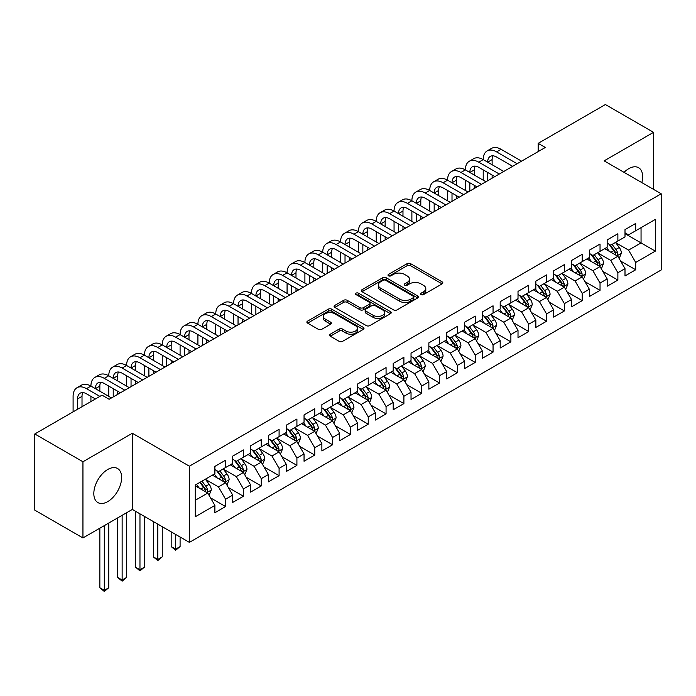 <?xml version="1.0" encoding="UTF-8"?>
<svg xmlns="http://www.w3.org/2000/svg" width="696" height="696" viewBox="0 0 696 696"><rect width="100%" height="100%" fill="white"/><g stroke="black" fill="none" stroke-linecap="round" stroke-linejoin="round"><path stroke-width="1.04" d="M421.071 294.608A1.731 1 0 0 0 423.516 294.608L442.117 283.872A2.48 1.427 0 0 0 442.839 282.863A2.48 1.427 0 0 0 442.117 281.854L410.614 263.662A2.48 1.427 0 0 0 407.108 263.662L388.516 274.398A1.731 1 0 0 0 388.003 275.111A1.731 1 0 0 0 388.516 275.816A1.731 1 0 0 0 390.961 275.816L393.37 274.424A7.917 4.576 0 0 1 404.576 274.424L407.195 275.938A7.917 4.576 0 0 1 409.518 279.174A7.917 4.576 0 0 1 407.195 282.411L404.794 283.794A1.731 1 0 0 0 404.28 284.507A1.731 1 0 0 0 404.794 285.212A1.731 1 0 0 0 407.238 285.212L409.648 283.82A7.917 4.576 0 0 1 420.845 283.82L423.473 285.343A7.917 4.576 0 0 1 425.795 288.57A7.917 4.576 0 0 1 423.473 291.807L421.071 293.199A1.731 1 0 0 0 420.558 293.903A1.731 1 0 0 0 421.071 294.608L421.071 293.199M107.732 501.607A19.671 11.354 120 0 0 120.582 484.268A19.671 11.354 120 0 0 117.563 468.512A19.671 11.354 120 0 0 107.732 469.487A19.671 11.354 120 0 0 94.882 486.817A19.671 11.354 120 0 0 97.892 502.582A19.671 11.354 120 0 0 107.732 501.607M641.834 182.613A19.671 11.354 120 0 0 638.58 167.701A19.671 11.354 120 0 0 628.749 168.676A19.671 11.354 120 0 0 624.042 172.338M330.278 334.193A2.48 1.427 0 0 0 329.547 335.202A2.48 1.427 0 0 0 330.278 336.22L339.117 341.318A2.48 1.427 0 0 0 342.615 341.318L363.269 329.399A2.48 1.427 0 0 0 363.991 328.382A2.48 1.427 0 0 0 363.269 327.372L331.766 309.189A2.48 1.427 0 0 0 328.26 309.189L307.606 321.108A2.48 1.427 0 0 0 306.884 322.118A2.48 1.427 0 0 0 307.606 323.127L318.29 329.295A2.48 1.427 0 0 0 321.787 329.295L330.626 324.188A2.48 1.427 0 0 0 331.348 323.179A2.48 1.427 0 0 0 330.626 322.17L325.328 319.116A6.621 3.819 0 0 1 323.388 316.41A6.621 3.819 0 0 1 327.477 312.878A6.621 3.819 0 0 1 334.698 313.705L355.439 325.685A6.621 3.819 0 0 1 357.37 328.382A6.621 3.819 0 0 1 353.29 331.914A6.621 3.819 0 0 1 346.069 331.087L342.615 329.095A2.48 1.427 0 0 0 339.117 329.095L330.278 334.193L330.278 336.22M82.946 461.761L82.946 537.947L132.336 509.428L132.336 433.251L82.946 461.761L34.8 433.965L102.025 395.154L109.159 399.278L545.299 147.474L538.165 143.35L538.165 151.589M132.336 433.251L189.39 466.19L661.2 193.792L661.2 269.978L189.39 542.375L189.39 466.19M653.535 189.373L653.535 132.336L604.145 160.854L661.2 193.792M653.535 132.336L605.389 104.539L538.165 143.35M393.545 309.894A2.48 1.427 0 0 0 397.042 309.894L417.696 297.966A2.48 1.427 0 0 0 418.426 296.957A2.48 1.427 0 0 0 417.696 295.948L386.193 277.756A2.48 1.427 0 0 0 382.696 277.756L362.042 289.684A2.48 1.427 0 0 0 361.32 290.693A2.48 1.427 0 0 0 362.042 291.702L393.545 309.894M356.691 294.982A1.731 1 0 0 1 358.457 295.226L358.457 293.173L390.482 311.66A2.48 1.427 0 0 1 391.204 312.669A2.48 1.427 0 0 1 390.482 313.678L369.828 325.606A2.48 1.427 0 0 1 366.331 325.606L334.828 307.415L334.828 305.396A2.48 1.427 0 0 0 334.097 306.405A2.48 1.427 0 0 0 334.828 307.415M334.828 305.396L343.667 300.298A2.48 1.427 0 0 1 347.165 300.298L359.945 307.667A2.48 1.427 0 0 0 363.442 307.667L369.306 304.282A2.48 1.427 0 0 0 370.028 303.273A2.48 1.427 0 0 0 369.306 302.264L356.004 294.582A1.731 1 0 0 1 355.499 293.877A1.731 1 0 0 1 356.57 292.955A1.731 1 0 0 1 358.457 293.173M624.999 233.639L641.051 242.904L641.051 227.662L655.319 219.431L635.7 230.75L635.7 223.442L624.999 229.619L624.999 236.927L617.874 241.051L617.874 233.743L607.173 239.92L607.173 247.228L600.039 251.343L600.039 244.035L589.338 250.212L589.338 257.52L582.213 261.635L582.213 254.327L571.512 260.504L571.512 267.812L564.378 271.936L564.378 264.619L553.677 270.796L553.677 278.113L546.551 282.228L546.551 274.92L535.85 281.097L535.85 288.405L528.716 292.52L528.716 285.212L518.015 291.389L518.015 298.697L510.881 302.812L510.881 295.504L500.189 301.681L500.189 308.989L493.055 313.113L493.055 305.805L482.354 311.982L482.354 319.29L475.22 323.405L475.22 316.097L464.528 322.274L464.528 329.582L457.394 333.697L457.394 326.389L446.693 332.566L446.693 339.874L439.559 343.998L439.559 336.681L428.866 342.858L428.866 350.175L421.733 354.29L421.733 346.982L411.031 353.159L411.031 360.467L403.897 364.582L403.897 357.274L393.205 363.451L393.205 370.759L386.071 374.874L386.071 367.566L375.37 373.743L375.37 381.051L368.236 385.175L368.236 377.867L357.535 384.044L357.535 391.352L350.41 395.467L350.41 388.159L339.709 394.336L339.709 401.644L332.575 405.759L332.575 398.451L321.874 404.628L321.874 411.936L314.749 416.06L314.749 408.743L304.048 414.92L304.048 422.237L296.914 426.352L296.914 419.044L286.213 425.221L286.213 432.529L279.087 436.644L279.087 429.336L268.386 435.513L268.386 442.821L261.252 446.936L261.252 439.628L250.551 445.805L250.551 453.113L243.426 457.237L243.426 449.929L232.725 456.106L232.725 463.414L225.591 467.529L225.591 460.221L214.89 466.398L214.89 473.706L195.28 485.034L195.28 516.737L214.89 505.418L207.756 493.064L195.28 485.852M655.319 219.431L655.319 251.134L635.7 262.462L628.566 250.108L615.638 242.643M620.632 261.07L635.7 269.77L635.7 262.462M635.7 269.77L624.999 275.947L624.999 268.639L617.874 272.754L610.74 260.4L597.812 252.935M602.806 271.37L617.874 280.062L617.874 272.754M617.874 280.062L607.173 286.239L607.173 278.931L600.039 283.055L592.905 270.7L579.977 263.236M584.971 281.663L600.039 290.363L600.039 283.055M600.039 290.363L589.338 296.54L589.338 289.231L582.213 293.347L575.079 280.993L562.15 273.528M567.144 291.955L582.213 300.655L582.213 293.347M582.213 300.655L571.512 306.832L571.512 299.524L564.378 303.639L557.244 291.285L544.315 283.82M549.309 302.247L564.378 310.947L564.378 303.639M564.378 310.947L553.677 317.124L553.677 309.816L546.551 313.931L539.417 301.577L526.489 294.121M531.483 312.548L546.551 321.248L546.551 313.931M546.551 321.248L535.85 327.425L535.85 320.108L528.716 324.232L521.582 311.878L508.654 304.413M513.648 322.84L528.716 331.54L528.716 324.232M528.716 331.54L518.015 337.717L518.015 330.409L510.881 334.524L503.756 322.17L490.828 314.705M495.822 333.132L510.881 341.832L510.881 334.524M510.881 341.832L500.189 348.009L500.189 340.701L493.055 344.816L485.921 332.462L472.993 324.997M477.987 343.433L493.055 352.124L493.055 344.816M493.055 352.124L482.354 358.301L482.354 350.993L475.22 355.117L468.095 342.763L455.167 335.298M460.16 353.725L475.22 362.425L475.22 355.117M475.22 362.425L464.528 368.602L464.528 361.294L457.394 365.409L450.26 353.055L437.332 345.59M442.325 364.017L457.394 372.717L457.394 365.409M457.394 372.717L446.693 378.894L446.693 371.586L439.559 375.701L432.433 363.347L419.505 355.882M424.499 374.309L439.559 383.009L439.559 375.701M439.559 383.009L428.866 389.186L428.866 381.878L421.733 385.993L414.599 373.639L401.67 366.183M406.664 384.61L421.733 393.31L421.733 385.993M421.733 393.31L411.031 399.487L411.031 392.17L403.897 396.294L396.764 383.94L383.844 376.475M388.829 394.902L403.897 403.602L403.897 396.294M403.897 403.602L393.205 409.779L393.205 402.471L386.071 406.586L378.937 394.232L366.009 386.767M371.003 405.194L386.071 413.894L386.071 406.586M386.071 413.894L375.37 420.071L375.37 412.763L368.236 416.878L361.102 404.524L348.174 397.059M353.168 415.495L368.236 424.186L368.236 416.878M368.236 424.186L357.535 430.363L357.535 423.055L350.41 427.179L343.276 414.825L330.348 407.36M335.341 425.787L350.41 434.487L350.41 427.179M350.41 434.487L339.709 440.664L339.709 433.356L332.575 437.471L325.441 425.117L312.513 417.652M317.507 436.079L332.575 444.779L332.575 437.471M332.575 444.779L321.874 450.956L321.874 443.648L314.749 447.763L307.615 435.409L294.686 427.944M299.68 446.371L314.749 455.071L314.749 447.763M314.749 455.071L304.048 461.248L304.048 453.94L296.914 458.055L289.78 445.701L276.851 438.245M281.845 456.672L296.914 465.372L296.914 458.055M296.914 465.372L286.213 471.549L286.213 464.232L279.087 468.356L271.953 456.002L259.025 448.537M264.019 466.964L279.087 475.664L279.087 468.356M279.087 475.664L268.386 481.841L268.386 474.533L261.252 478.648L254.118 466.294L241.19 458.829M246.184 477.256L261.252 485.956L261.252 478.648M261.252 485.956L250.551 492.133L250.551 484.825L243.426 488.94L236.292 476.586L223.364 469.121M228.358 487.557L243.426 496.248L243.426 488.94M243.426 496.248L232.725 502.425L232.725 495.117L225.591 499.241L218.457 486.887L205.529 479.422M210.523 497.849L225.591 506.549L225.591 499.241M225.591 506.549L214.89 512.726L214.89 505.418M214.89 469.591L218.457 471.644L225.591 467.529M195.28 500.267L207.756 493.064M232.725 459.29L236.292 461.352L243.426 457.237M218.457 486.887L225.591 482.763L212.393 475.15M232.725 495.117L225.591 482.763M250.551 448.998L254.118 451.06L261.252 446.936M236.292 476.586L243.426 472.471L230.228 464.85M250.551 484.825L243.426 472.471M268.386 438.706L271.953 440.759L279.087 436.644M254.118 466.294L261.252 462.179L248.054 454.558M268.386 474.533L261.252 462.179M286.213 428.414L289.78 430.467L296.914 426.352M271.953 456.002L279.087 451.878L265.889 444.265M286.213 464.232L279.087 451.878M304.048 418.113L307.615 420.175L314.749 416.06M289.78 445.701L296.914 441.586L283.716 433.973M304.048 453.94L296.914 441.586M321.874 407.821L325.441 409.883L332.575 405.759M307.615 435.409L314.749 431.294L301.551 423.673M321.874 443.648L314.749 431.294M339.709 397.529L343.276 399.582L350.41 395.467M325.441 425.117L332.575 421.002L319.377 413.38M339.709 433.356L332.575 421.002M357.535 387.228L361.102 389.29L368.236 385.175M343.276 414.825L350.41 410.701L337.212 403.088M357.535 423.055L350.41 410.701M375.37 376.936L378.937 378.998L386.071 374.874M361.102 404.524L368.236 400.409L355.047 392.788M375.37 412.763L368.236 400.409M393.205 366.644L396.764 368.697L403.897 364.582M378.937 394.232L386.071 390.117L372.873 382.495M393.205 402.471L386.071 390.117M411.031 356.352L414.599 358.405L421.733 354.29M396.764 383.94L403.897 379.816L390.708 372.203M411.031 392.17L403.897 379.816M428.866 346.051L432.433 348.113L439.559 343.998M414.599 373.639L421.733 369.524L408.535 361.911M428.866 381.878L421.733 369.524M446.693 335.759L450.26 337.821L457.394 333.697M432.433 363.347L439.559 359.232L426.37 351.611M446.693 371.586L439.559 359.232M464.528 325.467L468.095 327.52L475.22 323.405M450.26 353.055L457.394 348.94L444.196 341.318M464.528 361.294L457.394 348.94M482.354 315.166L485.921 317.228L493.055 313.113M468.095 342.763L475.22 338.639L462.031 331.026M482.354 350.993L475.22 338.639M500.189 304.874L503.756 306.936L510.881 302.812M485.921 332.462L493.055 328.347L479.857 320.725M500.189 340.701L493.055 328.347M518.015 294.582L521.582 296.635L528.716 292.52M503.756 322.17L510.881 318.055L497.692 310.433M518.015 330.409L510.881 318.055M535.85 284.29L539.417 286.343L546.551 282.228M521.582 311.878L528.716 307.754L515.518 300.141M535.85 320.108L528.716 307.754M553.677 273.989L557.244 276.051L564.378 271.936M539.417 301.577L546.551 297.462L533.353 289.849M553.677 309.816L546.551 297.462M571.512 263.697L575.079 265.759L582.213 261.635M557.244 291.285L564.378 287.17L551.18 279.548M571.512 299.524L564.378 287.17M589.338 253.405L592.905 255.458L600.039 251.343M575.079 280.993L582.213 276.877L569.015 269.256M589.338 289.231L582.213 276.877M607.173 243.104L610.74 245.166L617.874 241.051M592.905 270.7L600.039 266.577L586.841 258.964M607.173 278.931L600.039 266.577M624.999 232.812L628.566 234.874L635.7 230.75M610.74 260.4L617.874 256.285L604.676 248.663M624.999 268.639L617.874 256.285M34.8 433.965L34.8 510.151L82.946 537.947M132.336 509.428L189.39 542.375M628.566 250.108L641.051 242.904L655.319 251.134M421.759 294.852L423.473 293.869A7.917 4.576 0 0 0 425.795 290.632L425.795 288.57M409.518 279.174L409.518 281.236A7.917 4.576 0 0 1 407.195 284.464L405.481 285.456M442.082 283.89L410.614 265.724A2.48 1.427 0 0 0 407.108 265.724L389.203 276.06M417.696 295.948L417.696 297.966L386.193 279.818A2.48 1.427 0 0 0 382.696 279.818L362.077 291.72M413.32 297.671A1.731 1 0 0 0 413.833 296.957A1.731 1 0 0 0 413.32 296.252L385.671 280.288A1.731 1 0 0 0 383.218 280.288L380.677 281.75A7.917 4.576 0 0 0 378.363 284.986A7.917 4.576 0 0 0 380.677 288.222L399.582 299.132A7.917 4.576 0 0 0 410.788 299.132L413.32 297.671L413.32 299.724A1.731 1 0 0 0 413.833 299.019L413.833 296.957M378.363 284.986L378.363 287.048A7.917 4.576 0 0 0 380.677 290.275L380.677 288.222M413.32 299.724L410.788 301.194A7.917 4.576 0 0 1 399.582 301.194L380.677 290.275M334.854 307.441L343.667 302.351L343.667 300.298M370.028 303.273L370.028 305.335A2.48 1.427 0 0 1 369.306 306.344L363.442 309.729A2.48 1.427 0 0 1 359.945 309.729L347.165 302.351A2.48 1.427 0 0 0 343.667 302.351M358.457 295.226L390.447 313.705M373.195 315.323A6.621 3.819 0 0 0 380.416 316.149A6.621 3.819 0 0 0 384.505 312.626A6.621 3.819 0 0 0 382.565 309.92L375.257 305.701A2.48 1.427 0 0 0 371.751 305.701L365.896 309.085A2.48 1.427 0 0 0 365.165 310.094A2.48 1.427 0 0 0 365.896 311.103L373.195 315.323L373.195 317.385A6.621 3.819 0 0 0 380.416 318.211A6.621 3.819 0 0 0 384.505 314.679L384.505 312.626M365.165 310.094L365.165 312.156A2.48 1.427 0 0 0 365.896 313.165L365.896 311.103M373.195 317.385L365.896 313.165M357.37 328.382L357.37 330.443A6.621 3.819 0 0 1 353.29 333.976A6.621 3.819 0 0 1 346.069 333.149L342.615 331.148A2.48 1.427 0 0 0 339.117 331.148L330.304 336.238M323.388 316.41L323.388 318.472A6.621 3.819 0 0 0 325.328 321.169L325.328 319.116M330.591 324.214L325.328 321.169M363.234 329.417L331.766 311.243A2.48 1.427 0 0 0 328.26 311.243L307.641 323.153M619.188 258.573L621.398 253.179A6.682 3.854 -120 0 0 619.266 247.489L615.481 242.425M609.444 251.421L606.564 247.576M605.216 248.977L604.894 248.542M616.612 255.554L617.648 254.623L617.796 253.457A6.682 3.854 -120 0 0 615.882 249.438L612.088 244.383M609.931 244.696L614.612 250.943A3.402 1.966 60 0 1 615.229 251.978L617.796 253.457M608.756 244.018L613.742 250.673A6.682 3.854 60 0 1 615.655 254.692L615.786 255.084M73.097 411.858L73.097 396.372A18.914 10.918 60 0 1 77.021 387.715L81.476 385.14A18.914 10.918 60 0 1 90.932 386.08A18.914 10.918 60 0 1 94.847 377.423L99.311 374.848A18.914 10.918 60 0 1 108.759 375.788A18.914 10.918 60 0 1 112.682 367.123L117.137 364.556A18.914 10.918 60 0 1 126.594 365.487A18.914 10.918 60 0 1 130.509 356.83L134.972 354.255A18.914 10.918 60 0 1 144.429 355.195A18.914 10.918 60 0 1 148.344 346.538L152.798 343.963A18.914 10.918 60 0 1 162.255 344.903A18.914 10.918 60 0 1 166.17 336.246L170.633 333.671A18.914 10.918 60 0 1 180.09 334.602A18.914 10.918 60 0 1 184.005 325.945L188.459 323.37A18.914 10.918 60 0 1 197.916 324.31A18.914 10.918 60 0 1 201.831 315.653L206.294 313.078A18.914 10.918 60 0 1 215.751 314.018A18.914 10.918 60 0 1 219.666 305.361L224.121 302.786A18.914 10.918 60 0 1 233.578 303.726A18.914 10.918 60 0 1 237.493 295.06L241.956 292.494A18.914 10.918 60 0 1 251.413 293.425A18.914 10.918 60 0 1 255.328 284.768L259.782 282.193A18.914 10.918 60 0 1 269.239 283.133A18.914 10.918 60 0 1 273.154 274.476L277.617 271.901A18.914 10.918 60 0 1 287.074 272.841A18.914 10.918 60 0 1 290.989 264.184L295.443 261.609A18.914 10.918 60 0 1 304.9 262.54A18.914 10.918 60 0 1 308.824 253.883L313.278 251.308A18.914 10.918 60 0 1 322.735 252.248A18.914 10.918 60 0 1 326.65 243.591L331.105 241.016A18.914 10.918 60 0 1 340.561 241.956A18.914 10.918 60 0 1 344.485 233.299L348.94 230.724A18.914 10.918 60 0 1 358.397 231.664A18.914 10.918 60 0 1 362.311 222.998L366.766 220.432A18.914 10.918 60 0 1 376.223 221.363A18.914 10.918 60 0 1 380.147 212.706L384.601 210.131A18.914 10.918 60 0 1 394.058 211.071A18.914 10.918 60 0 1 397.973 202.414L402.436 199.839A18.914 10.918 60 0 1 411.884 200.779A18.914 10.918 60 0 1 415.808 192.122L420.262 189.547A18.914 10.918 60 0 1 429.719 190.478A18.914 10.918 60 0 1 433.634 181.821L438.097 179.246A18.914 10.918 60 0 1 447.554 180.186A18.914 10.918 60 0 1 451.469 171.529L455.923 168.954A18.914 10.918 60 0 1 465.38 169.894A18.914 10.918 60 0 1 469.295 161.237L473.758 158.662A18.914 10.918 60 0 1 483.215 159.601A18.914 10.918 60 0 1 487.13 150.936L491.585 148.37A18.914 10.918 60 0 1 501.042 149.301L521.582 161.159M487.13 150.936A18.914 10.918 60 0 1 496.587 151.876L517.128 163.734M512.665 166.309L496.587 157.026A12.606 7.282 -120 0 0 490.28 156.4A12.606 7.282 -120 0 0 487.67 162.168L492.124 159.601L492.124 164.743M492.916 155.817A12.606 7.282 -120 0 0 492.124 159.601M487.67 172.469L487.67 180.743M492.124 175.035L492.124 178.167M483.215 180.186L483.215 169.894M601.361 268.865L603.571 263.471A6.682 3.854 -120 0 0 601.44 257.781L597.647 252.726M591.617 261.713L588.738 257.868M587.389 259.277L587.059 258.834M598.778 265.855L599.813 264.924L599.961 263.758A6.682 3.854 -120 0 0 598.047 259.738L594.262 254.675M592.096 254.997L596.777 261.244A3.402 1.966 60 0 1 597.394 262.27L599.961 263.758M590.921 254.318L595.907 260.974A6.682 3.854 60 0 1 597.82 264.993L597.96 265.376M583.526 279.157L585.736 273.763A6.682 3.854 -120 0 0 583.605 268.073L579.82 263.018M573.782 272.005L570.903 268.169M569.554 269.57L569.232 269.135M580.951 276.147L581.987 275.216L582.134 274.05A6.682 3.854 -120 0 0 580.22 270.031L576.427 264.976M574.27 265.289L578.95 271.536A3.402 1.966 60 0 1 579.568 272.571L582.134 274.05M573.095 264.611L578.08 271.266A6.682 3.854 60 0 1 579.994 275.285L580.125 275.668M469.295 161.237A18.914 10.918 60 0 1 478.752 162.168L483.215 159.601L503.756 171.46M478.752 162.168L499.293 174.026M494.839 176.601L478.752 167.318A12.606 7.282 -120 0 0 472.453 166.692A12.606 7.282 -120 0 0 469.835 172.469L474.298 169.894L474.298 175.035M475.09 166.109A12.606 7.282 -120 0 0 474.298 169.894M469.835 182.761L469.835 191.035M474.298 185.336L474.298 188.459M465.38 190.478L465.38 180.186M451.469 171.529A18.914 10.918 60 0 1 460.926 172.469L465.38 169.894L485.921 181.752M460.926 172.469L481.467 184.327M477.004 186.902L460.926 177.611A12.606 7.282 -120 0 0 454.618 176.993A12.606 7.282 -120 0 0 452.008 182.761L456.463 180.186L456.463 185.336M457.255 176.41A12.606 7.282 -120 0 0 456.463 180.186M452.008 193.053L452.008 201.335M456.463 195.628L456.463 198.76M447.554 200.779L447.554 190.478M565.7 289.458L567.91 284.055A6.682 3.854 -120 0 0 565.778 278.365L561.985 273.31M555.947 282.306L553.068 278.461M551.728 279.862L551.397 279.427M563.116 286.439L564.152 285.508L564.299 284.342A6.682 3.854 -120 0 0 562.385 280.323L558.601 275.268M556.435 275.581L561.115 281.828A3.402 1.966 60 0 1 561.733 282.863L564.299 284.342M555.26 274.903L560.245 281.558A6.682 3.854 60 0 1 562.159 285.577L562.298 285.969M547.865 299.75L550.075 294.356A6.682 3.854 -120 0 0 547.943 288.666L544.159 283.611M538.121 292.598L535.241 288.753M533.893 290.162L533.571 289.719M545.29 296.74L546.325 295.809L546.473 294.643A6.682 3.854 -120 0 0 544.559 290.624L540.766 285.56M538.608 285.882L543.289 292.12A3.402 1.966 60 0 1 543.907 293.155L546.473 294.643M537.434 285.203L542.419 291.859A6.682 3.854 60 0 1 544.333 295.878L544.463 296.261M433.634 181.821A18.914 10.918 60 0 1 443.091 182.761L447.554 180.186L468.095 192.044M443.091 182.761L463.632 194.619M459.177 197.194L443.091 187.911A12.606 7.282 -120 0 0 436.792 187.285A12.606 7.282 -120 0 0 434.173 193.053L438.637 190.478L438.637 195.628M439.428 186.702A12.606 7.282 -120 0 0 438.637 190.478M434.173 203.354L434.173 211.627M438.637 205.92L438.637 209.052M429.719 211.071L429.719 200.779M415.808 192.122A18.914 10.918 60 0 1 425.265 193.053L429.719 190.478L450.26 202.345M425.265 193.053L445.805 204.911M441.342 207.486L425.265 198.203A12.606 7.282 -120 0 0 418.957 197.577A12.606 7.282 -120 0 0 416.347 203.354L420.802 200.779L420.802 205.92M421.593 196.994A12.606 7.282 -120 0 0 420.802 200.779M416.347 213.646L416.347 221.92M420.802 216.221L420.802 219.344M411.884 221.363L411.884 211.071M530.039 310.042L532.249 304.648A6.682 3.854 -120 0 0 530.117 298.958L526.324 293.903M520.286 302.89L517.406 299.045M516.067 300.454L515.736 300.019M527.455 307.032L528.49 306.101L528.638 304.935A6.682 3.854 -120 0 0 526.724 300.916L522.94 295.861M520.773 296.174L525.454 302.421A3.402 1.966 60 0 1 526.072 303.456L528.638 304.935M519.599 295.495L524.584 302.151A6.682 3.854 60 0 1 526.498 306.17L526.637 306.553M397.973 202.414A18.914 10.918 60 0 1 407.43 203.354L411.884 200.779L432.433 212.637M407.43 203.354L427.97 215.212M423.516 217.778L407.43 208.495A12.606 7.282 -120 0 0 401.122 207.869A12.606 7.282 -120 0 0 398.512 213.646L402.975 211.071L402.975 216.221M403.758 207.295A12.606 7.282 -120 0 0 402.975 211.071M398.512 223.938L398.512 232.212M402.975 226.513L402.975 229.645M394.058 231.664L394.058 221.363M512.204 320.334L514.414 314.94A6.682 3.854 -120 0 0 512.282 309.25L508.498 304.195M502.46 313.191L499.58 309.346M498.232 310.747L497.901 310.312M509.629 317.324L510.664 316.393L510.812 315.227A6.682 3.854 -120 0 0 508.898 311.208L505.105 306.153M502.947 306.466L507.628 312.713A3.402 1.966 60 0 1 508.245 313.748L510.812 315.227M501.772 305.788L506.758 312.443A6.682 3.854 60 0 1 508.672 316.462L508.802 316.854M380.147 212.706A18.914 10.918 60 0 1 389.603 213.646L394.058 211.071L414.599 222.929M389.603 213.646L410.144 225.504M405.681 228.079L389.603 218.788A12.606 7.282 -120 0 0 383.296 218.17A12.606 7.282 -120 0 0 380.686 223.938L385.14 221.363L385.14 226.513M385.932 217.587A12.606 7.282 -120 0 0 385.14 221.363M380.686 234.23L380.686 242.512M385.14 236.805L385.14 239.937M376.223 241.956L376.223 231.664M494.377 330.635L496.587 325.241A6.682 3.854 -120 0 0 494.456 319.551L490.663 314.488M484.625 323.483L481.745 319.638M480.405 321.039L480.075 320.604M491.794 327.616L492.829 326.685L492.977 325.519A6.682 3.854 -120 0 0 491.063 321.5L487.278 316.445M485.112 316.758L489.793 323.005A3.402 1.966 60 0 1 490.41 324.04L492.977 325.519M483.938 316.08L488.923 322.735A6.682 3.854 60 0 1 490.837 326.755L490.976 327.146M362.311 222.998A18.914 10.918 60 0 1 371.768 223.938L376.223 221.363L396.764 233.221M371.768 223.938L392.309 235.796M387.855 238.371L371.768 229.088A12.606 7.282 -120 0 0 365.461 228.462A12.606 7.282 -120 0 0 362.851 234.23L367.314 231.664L367.314 236.805M368.097 227.879A12.606 7.282 -120 0 0 367.314 231.664M362.851 244.531L362.851 252.805M367.314 247.097L367.314 250.229M358.397 252.248L358.397 241.956M476.543 340.927L478.752 335.533A6.682 3.854 -120 0 0 476.621 329.843L472.836 324.788M466.798 333.775L463.919 329.93M462.57 331.34L462.24 330.896M473.967 337.917L475.003 336.986L475.142 335.82A6.682 3.854 -120 0 0 473.237 331.801L469.443 326.737M467.286 327.059L471.958 333.306A3.402 1.966 60 0 1 472.584 334.332L475.142 335.82M466.111 326.38L471.096 333.036A6.682 3.854 60 0 1 473.01 337.055L473.141 337.438M344.485 233.299A18.914 10.918 60 0 1 353.933 234.23L358.397 231.664L378.937 243.522M353.933 234.23L374.483 246.088M370.02 248.663L353.933 239.38A12.606 7.282 -120 0 0 347.635 238.754A12.606 7.282 -120 0 0 345.025 244.531L349.479 241.956L349.479 247.097M350.271 238.171A12.606 7.282 -120 0 0 349.479 241.956M345.025 254.823L345.025 263.097M349.479 257.398L349.479 260.522M340.561 262.54L340.561 252.248M458.716 351.219L460.926 345.825A6.682 3.854 -120 0 0 458.786 340.135L455.001 335.08M448.963 344.068L446.084 340.231M444.744 341.632L444.413 341.197M456.132 348.209L457.168 347.278L457.315 346.112A6.682 3.854 -120 0 0 455.402 342.093L451.617 337.038M449.451 337.351L454.131 343.598A3.402 1.966 60 0 1 454.749 344.633L457.315 346.112M448.276 336.673L453.261 343.328A6.682 3.854 60 0 1 455.175 347.348L455.315 347.73M326.65 243.591A18.914 10.918 60 0 1 336.107 244.531L340.561 241.956L361.102 253.814M336.107 244.531L356.648 256.389M352.193 258.964L336.107 249.673A12.606 7.282 -120 0 0 329.8 249.055A12.606 7.282 -120 0 0 327.19 254.823L331.653 252.248L331.653 257.398M332.436 248.472A12.606 7.282 -120 0 0 331.653 252.248M327.19 265.115L327.19 273.397M331.653 267.69L331.653 270.822M322.735 272.841L322.735 262.54M440.881 361.52L443.091 356.117A6.682 3.854 -120 0 0 440.959 350.427L437.175 345.373M431.137 354.368L428.257 350.523M426.909 351.924L426.578 351.489M438.306 358.501L439.341 357.57L439.481 356.404A6.682 3.854 -120 0 0 437.575 352.385L433.782 347.33M431.624 347.643L436.296 353.89A3.402 1.966 60 0 1 436.914 354.925L439.481 356.404M430.45 346.965L435.435 353.62A6.682 3.854 60 0 1 437.34 357.64L437.48 358.031M308.824 253.883A18.914 10.918 60 0 1 318.272 254.823L322.735 252.248L343.276 264.106M318.272 254.823L338.813 266.681M334.358 269.256L318.272 259.973A12.606 7.282 -120 0 0 311.973 259.347A12.606 7.282 -120 0 0 309.363 265.115L313.818 262.54L313.818 267.69M314.609 258.764A12.606 7.282 -120 0 0 313.818 262.54M309.363 275.416L309.363 283.69M313.818 277.982L313.818 281.114M304.9 283.133L304.9 272.841M423.046 371.812L425.265 366.418A6.682 3.854 -120 0 0 423.125 360.728L419.34 355.673M413.302 364.66L410.423 360.815M409.074 362.225L408.752 361.781M420.471 368.802L421.506 367.871L421.654 366.705A6.682 3.854 -120 0 0 419.74 362.686L415.956 357.622M413.789 357.944L418.47 364.182A3.402 1.966 60 0 1 419.088 365.217L421.654 366.705M412.615 357.265L417.6 363.921A6.682 3.854 60 0 1 419.514 367.94L419.644 368.323M290.989 264.184A18.914 10.918 60 0 1 300.446 265.115L304.9 262.54L325.441 274.407M300.446 265.115L320.986 276.973M316.532 279.548L300.446 270.265A12.606 7.282 -120 0 0 294.138 269.639A12.606 7.282 -120 0 0 291.528 275.416L295.991 272.841L295.991 277.982M296.774 269.056A12.606 7.282 -120 0 0 295.991 272.841M291.528 285.708L291.528 293.982M295.991 288.283L295.991 291.406M287.074 293.425L287.074 283.133M405.22 382.104L407.43 376.71A6.682 3.854 -120 0 0 405.298 371.02L401.505 365.965M395.476 374.953L392.596 371.107M391.248 372.517L390.917 372.082M402.645 379.094L403.68 378.163L403.819 376.997A6.682 3.854 -120 0 0 401.905 372.978L398.121 367.923M395.963 368.236L400.635 374.483A3.402 1.966 60 0 1 401.253 375.518L403.819 376.997M394.78 367.558L399.774 374.213A6.682 3.854 60 0 1 401.679 378.233L401.818 378.615M273.154 274.476A18.914 10.918 60 0 1 282.611 275.416L287.074 272.841L307.615 284.699M282.611 275.416L303.151 287.274M298.697 289.84L282.611 280.558A12.606 7.282 -120 0 0 276.312 279.931A12.606 7.282 -120 0 0 273.702 285.708L278.156 283.133L278.156 288.283M278.948 279.357A12.606 7.282 -120 0 0 278.156 283.133M273.702 296L273.702 304.274M278.156 298.575L278.156 301.707M269.239 303.726L269.239 293.425M387.385 392.396L389.595 387.002A6.682 3.854 -120 0 0 387.463 381.312L383.679 376.258M377.641 385.253L374.761 381.408M373.413 382.809L373.091 382.374M384.81 389.386L385.845 388.455L385.993 387.289A6.682 3.854 -120 0 0 384.079 383.27L380.294 378.215M378.128 378.528L382.809 384.775A3.402 1.966 60 0 1 383.426 385.81L385.993 387.289M376.954 377.85L381.939 384.505A6.682 3.854 60 0 1 383.853 388.525L383.983 388.916M255.328 284.768A18.914 10.918 60 0 1 264.785 285.708L269.239 283.133L289.78 294.991M264.785 285.708L285.325 297.566M280.862 300.141L264.785 290.85A12.606 7.282 -120 0 0 258.477 290.232A12.606 7.282 -120 0 0 255.867 296L260.321 293.425L260.321 298.575M261.113 289.649A12.606 7.282 -120 0 0 260.321 293.425M255.867 306.292L255.867 314.575M260.321 308.867L260.321 311.999M251.413 314.018L251.413 303.726M369.559 402.697L371.768 397.303A6.682 3.854 -120 0 0 369.637 391.613L365.844 386.55M359.815 395.546L356.935 391.7M355.586 393.101L355.256 392.666M366.975 399.678L368.01 398.747L368.158 397.581A6.682 3.854 -120 0 0 366.244 393.562L362.459 388.507M360.302 388.82L364.974 395.067A3.402 1.966 60 0 1 365.591 396.102L368.158 397.581M359.119 388.142L364.104 394.797A6.682 3.854 60 0 1 366.018 398.817L366.157 399.208M237.493 295.06A18.914 10.918 60 0 1 246.95 296L251.413 293.425L271.953 305.283M246.95 296L267.49 307.858M263.036 310.433L246.95 301.15A12.606 7.282 -120 0 0 240.651 300.524A12.606 7.282 -120 0 0 238.041 306.292L242.495 303.726L242.495 308.867M243.287 299.941A12.606 7.282 -120 0 0 242.495 303.726M238.041 316.593L238.041 324.867M242.495 319.16L242.495 322.291M233.578 324.31L233.578 314.018M351.724 412.989L353.933 407.595A6.682 3.854 -120 0 0 351.802 401.905L348.017 396.85M341.98 405.838L339.1 401.992M337.751 403.402L337.43 402.958M349.148 409.979L350.184 409.048L350.332 407.882A6.682 3.854 -120 0 0 348.418 403.863L344.624 398.799M342.467 399.121L347.147 405.368A3.402 1.966 60 0 1 347.765 406.394L350.332 407.882M341.292 398.443L346.277 405.098A6.682 3.854 60 0 1 348.191 409.118L348.322 409.5M219.666 305.361A18.914 10.918 60 0 1 229.123 306.292L233.578 303.726L254.118 315.584M229.123 306.292L249.664 318.15M245.201 320.725L229.123 311.443A12.606 7.282 -120 0 0 222.816 310.816A12.606 7.282 -120 0 0 220.206 316.593L224.66 314.018L224.66 319.16M225.452 310.233A12.606 7.282 -120 0 0 224.66 314.018M220.206 326.885L220.206 335.159M224.66 329.46L224.66 332.584M215.751 334.602L215.751 324.31M333.897 423.281L336.107 417.887A6.682 3.854 -120 0 0 333.976 412.197L330.182 407.143M324.153 416.13L321.274 412.293M319.925 413.694L319.595 413.259M331.313 420.271L332.349 419.34L332.497 418.174A6.682 3.854 -120 0 0 330.583 414.155L326.798 409.1M324.632 409.413L329.312 415.66A3.402 1.966 60 0 1 329.93 416.695L332.497 418.174M323.457 408.735L328.442 415.39A6.682 3.854 60 0 1 330.356 419.41L330.496 419.792M201.831 315.653A18.914 10.918 60 0 1 211.288 316.593L215.751 314.018L236.292 325.876M211.288 316.593L231.829 328.451M227.375 331.026L211.288 321.735A12.606 7.282 -120 0 0 204.989 321.117A12.606 7.282 -120 0 0 202.371 326.885L206.834 324.31L206.834 329.46M207.626 320.534A12.606 7.282 -120 0 0 206.834 324.31M202.371 337.177L202.371 345.46M206.834 339.752L206.834 342.884M197.916 344.903L197.916 334.602M316.062 433.582L318.272 428.179A6.682 3.854 -120 0 0 316.141 422.489L312.356 417.435M306.318 426.43L303.439 422.585M302.09 423.986L301.768 423.551M313.487 430.563L314.522 429.632L314.67 428.466A6.682 3.854 -120 0 0 312.756 424.447L308.963 419.392M306.805 419.705L311.486 425.952A3.402 1.966 60 0 1 312.104 426.987L314.67 428.466M305.631 419.027L310.616 425.682A6.682 3.854 60 0 1 312.53 429.702L312.661 430.093M184.005 325.945A18.914 10.918 60 0 1 193.462 326.885L197.916 324.31L218.457 336.168M193.462 326.885L214.003 338.743M209.54 341.318L193.462 332.035A12.606 7.282 -120 0 0 187.154 331.409A12.606 7.282 -120 0 0 184.544 337.177L188.999 334.602L188.999 339.752M189.791 330.826A12.606 7.282 -120 0 0 188.999 334.602M184.544 347.478L184.544 355.752M188.999 350.045L188.999 353.176M180.09 355.195L180.09 344.903M298.236 443.874L300.446 438.48A6.682 3.854 -120 0 0 298.314 432.79L294.521 427.727M288.492 436.723L285.612 432.877M284.264 434.287L283.933 433.843M295.652 440.864L296.687 439.933L296.835 438.767A6.682 3.854 -120 0 0 294.921 434.748L291.137 429.684M288.97 430.006L293.651 436.244A3.402 1.966 60 0 1 294.269 437.279L296.835 438.767M287.796 429.328L292.781 435.983A6.682 3.854 60 0 1 294.695 440.002L294.834 440.385M166.17 336.246A18.914 10.918 60 0 1 175.627 337.177L180.09 334.602L200.631 346.469M175.627 337.177L196.168 349.035M191.713 351.611L175.627 342.328A12.606 7.282 -120 0 0 169.328 341.701A12.606 7.282 -120 0 0 166.709 347.478L171.172 344.903L171.172 350.045M171.964 341.118A12.606 7.282 -120 0 0 171.172 344.903M166.709 357.77L166.709 366.044M171.172 360.345L171.172 363.469M162.255 365.487L162.255 355.195M280.401 454.166L282.611 448.772A6.682 3.854 -120 0 0 280.479 443.082L276.695 438.028M270.657 447.015L267.777 443.169M266.429 444.579L266.107 444.144M277.826 451.156L278.861 450.225L279.009 449.059A6.682 3.854 -120 0 0 277.095 445.04L273.302 439.985M271.144 440.298L275.825 446.545A3.402 1.966 60 0 1 276.442 447.58L279.009 449.059M269.97 439.62L274.955 446.275A6.682 3.854 60 0 1 276.869 450.295L276.999 450.677M175.627 534.424L175.627 549.144L180.09 546.577L180.09 536.999M180.09 546.577L175.627 550.284L171.172 546.577L171.172 531.848M171.172 546.577L175.627 549.144L175.627 550.284M148.344 346.538A18.914 10.918 60 0 1 157.801 347.478L162.255 344.903L182.796 356.761M157.801 347.478L178.341 359.336M173.878 361.903L157.801 352.62A12.606 7.282 -120 0 0 151.493 351.993A12.606 7.282 -120 0 0 148.883 357.77L153.338 355.195L153.338 360.345M154.129 351.419A12.606 7.282 -120 0 0 153.338 355.195M148.883 368.062L148.883 376.336M153.338 370.637L153.338 373.769M144.429 375.788L144.429 365.487M262.575 464.458L264.785 459.064A6.682 3.854 -120 0 0 262.653 453.374L258.86 448.32M252.822 457.315L249.942 453.47M248.602 454.871L248.272 454.436M259.991 461.448L261.026 460.517L261.174 459.351A6.682 3.854 -120 0 0 259.26 455.332L255.475 450.277M253.309 450.59L257.99 456.837A3.402 1.966 60 0 1 258.608 457.872L261.174 459.351M252.135 449.912L257.12 456.567A6.682 3.854 60 0 1 259.034 460.587L259.173 460.978M157.801 524.132L157.801 559.445L162.255 556.87L162.255 526.707M162.255 556.87L157.801 560.576L153.338 556.87L153.338 521.556M153.338 556.87L157.801 559.445L157.801 560.576M130.509 356.83A18.914 10.918 60 0 1 139.966 357.77L144.429 355.195L164.969 367.053M139.966 357.77L160.506 369.628M156.052 372.203L139.966 362.912A12.606 7.282 -120 0 0 133.667 362.294A12.606 7.282 -120 0 0 131.048 368.062L135.511 365.487L135.511 370.637M136.303 361.711A12.606 7.282 -120 0 0 135.511 365.487M131.048 378.354L131.048 386.637M135.511 380.93L135.511 384.061M126.594 386.08L126.594 375.788M244.74 474.759L246.95 469.365A6.682 3.854 -120 0 0 244.818 463.675L241.034 458.612M234.996 467.608L232.116 463.762M230.768 465.163L230.446 464.728M242.165 471.74L243.2 470.809L243.348 469.643A6.682 3.854 -120 0 0 241.434 465.624L237.64 460.569M235.483 460.882L240.163 467.129A3.402 1.966 60 0 1 240.781 468.164L243.348 469.643M234.308 460.204L239.293 466.859A6.682 3.854 60 0 1 241.208 470.879L241.338 471.27M139.966 513.831L139.966 569.737L144.429 567.162L144.429 516.406M144.429 567.162L139.966 570.868L135.511 567.162L135.511 511.264M135.511 567.162L139.966 569.737L139.966 570.868M112.682 367.123A18.914 10.918 60 0 1 122.139 368.062L126.594 365.487L147.134 377.345M122.139 368.062L142.68 379.92M138.217 382.495L122.139 373.213A12.606 7.282 -120 0 0 115.832 372.586A12.606 7.282 -120 0 0 113.222 378.354L117.676 375.788L117.676 380.93M118.468 372.003A12.606 7.282 -120 0 0 117.676 375.788M113.222 388.655L113.222 396.929M117.676 391.222L117.676 394.354M108.759 396.372L108.759 386.08M226.913 485.051L229.123 479.657A6.682 3.854 -120 0 0 226.992 473.967L223.198 468.913M217.161 477.9L214.281 474.054M212.941 475.464L212.611 475.02M224.33 482.041L225.365 481.11L225.513 479.944A6.682 3.854 -120 0 0 223.599 475.925L219.814 470.861M217.648 471.183L222.329 477.43A3.402 1.966 60 0 1 222.946 478.457L225.513 479.944M216.473 470.505L221.459 477.16A6.682 3.854 60 0 1 223.373 481.18L223.512 481.562M122.139 515.318L122.139 580.029L126.594 577.454L126.594 512.743M126.594 577.454L122.139 581.16L117.676 577.454L117.676 517.894M117.676 577.454L122.139 580.029L122.139 581.16M94.847 377.423A18.914 10.918 60 0 1 104.304 378.354L108.759 375.788L129.299 387.646M104.304 378.354L124.845 390.212M120.391 392.788L104.304 383.505A12.606 7.282 -120 0 0 97.997 382.878A12.606 7.282 -120 0 0 95.387 388.655L99.85 386.08L99.85 391.222M100.633 382.295A12.606 7.282 -120 0 0 99.85 386.08M90.932 401.557L90.932 396.372M209.078 495.343L211.288 489.949A6.682 3.854 -120 0 0 209.157 484.259L205.372 479.205M199.334 488.192L196.455 484.355M206.503 492.333L207.538 491.402L207.686 490.236A6.682 3.854 -120 0 0 205.772 486.217L201.979 481.162M200.309 482.128L204.494 487.722A3.402 1.966 60 0 1 205.12 488.757L207.686 490.236M199.839 482.398L203.632 487.452A6.682 3.854 60 0 1 205.546 491.472L205.677 491.855M104.304 525.611L104.304 590.33L108.759 587.755L108.759 523.035M108.759 587.755L104.304 591.461L99.85 587.755L99.85 528.186M99.85 587.755L104.304 590.33L104.304 591.461M77.021 387.715A18.914 10.918 60 0 1 86.478 388.655L90.932 386.08L111.473 397.938M86.478 388.655L99.885 396.389M95.422 398.965L86.478 393.797A12.606 7.282 -120 0 0 80.171 393.179A12.606 7.282 -120 0 0 77.561 398.947L77.561 409.283M82.807 392.596A12.606 7.282 -120 0 0 82.015 396.372L82.015 406.708M423.473 293.869L423.473 291.807M404.794 285.212L404.794 283.794M407.195 284.464L407.195 282.411M388.516 275.816L388.516 274.398M407.108 265.724L407.108 263.662M410.614 265.724L410.614 263.662M442.117 283.872L442.117 281.854M362.042 291.702L362.042 289.684M382.696 279.818L382.696 277.756M386.193 279.818L386.193 277.756M399.582 301.194L399.582 299.132M410.788 301.194L410.788 299.132M347.165 302.351L347.165 300.298M359.945 309.729L359.945 307.667M363.442 309.729L363.442 307.667M369.306 306.344L369.306 304.282M390.482 313.678L390.482 311.66M339.117 331.148L339.117 329.095M342.615 331.148L342.615 329.095M346.069 333.149L346.069 331.087M330.626 324.188L330.626 322.17M307.606 323.127L307.606 321.108M328.26 311.243L328.26 309.189M331.766 311.243L331.766 309.189M363.269 329.399L363.269 327.372M617.03 255.797L621.354 253.3M615.882 249.438L619.266 247.489M610.949 252.291L613.742 250.673M501.042 149.301L496.587 151.876M599.204 266.098L603.528 263.601M598.047 259.738L601.44 257.781M593.114 262.583L595.907 260.974M581.369 276.39L585.693 273.893M580.22 270.031L583.605 268.073M575.288 272.875L578.08 271.266M563.543 286.682L567.866 284.185M562.385 280.323L565.778 278.365M557.452 283.176L560.245 281.558M545.707 296.983L550.031 294.486M544.559 290.624L547.943 288.666M539.626 293.468L542.419 291.859M527.881 307.275L532.205 304.778M526.724 300.916L530.117 298.958M521.791 303.76L524.584 302.151M510.046 317.567L514.37 315.07M508.898 311.208L512.282 309.25M503.965 314.053L506.758 312.443M492.22 327.86L496.544 325.363M491.063 321.5L494.456 319.551M486.13 324.353L488.923 322.735M474.385 338.16L478.709 335.663M473.237 331.801L476.621 329.843M468.304 334.645L471.096 333.036M456.559 348.452L460.882 345.955M455.402 342.093L458.786 340.135M450.469 344.938L453.261 343.328M438.724 358.745L443.048 356.248M437.575 352.385L440.959 350.427M432.642 355.238L435.435 353.62M420.889 369.045L425.212 366.548M419.74 362.686L423.125 360.728M414.807 365.53L417.6 363.921M403.062 379.337L407.386 376.84M401.905 372.978L405.298 371.02M396.981 375.823L399.774 374.213M385.227 389.63L389.551 387.133M384.079 383.27L387.463 381.312M379.146 386.115L381.939 384.505M367.401 399.922L371.725 397.425M366.244 393.562L369.637 391.613M361.32 396.415L364.104 394.797M349.566 410.222L353.89 407.725M348.418 403.863L351.802 401.905M343.485 406.708L346.277 405.098M331.74 420.514L336.064 418.018M330.583 414.155L333.976 412.197M325.658 417L328.442 415.39M313.905 430.807L318.229 428.31M312.756 424.447L316.141 422.489M307.823 427.3L310.616 425.682M296.078 441.107L300.402 438.611M294.921 434.748L298.314 432.79M289.988 437.593L292.781 435.983M278.243 451.399L282.567 448.903M277.095 445.04L280.479 443.082M272.162 447.885L274.955 446.275M260.417 461.692L264.741 459.195M259.26 455.332L262.653 453.374M254.327 458.177L257.12 456.567M242.582 471.984L246.906 469.487M241.434 465.624L244.818 463.675M236.501 468.478L239.293 466.859M224.756 482.285L229.08 479.788M223.599 475.925L226.992 473.967M218.666 478.77L221.459 477.16M206.921 492.577L211.245 490.08M205.772 486.217L209.157 484.259M200.839 489.062L203.632 487.452M82.015 396.372L77.561 398.947"/></g></svg>
